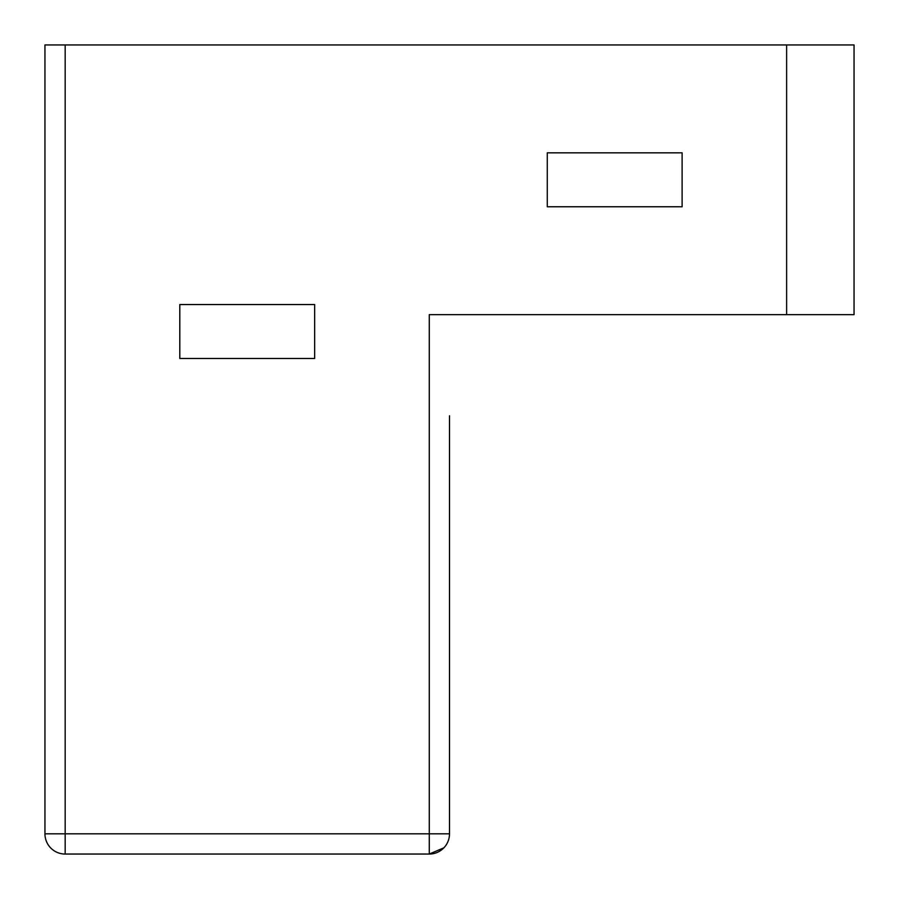 <?xml version="1.0" encoding="UTF-8"?>
<svg xmlns="http://www.w3.org/2000/svg" width="899" height="899" viewBox="0 0 899 899"><rect width="100%" height="100%" fill="white"/><g stroke="black" fill="none" stroke-linecap="round" stroke-linejoin="round"><path stroke-width="1.35" d="M854.05 44.95L44.95 44.95L44.95 833.822L44.95 44.95L65.177 44.95L65.177 833.822L429.273 833.822L429.273 314.65L854.05 314.65L854.05 44.95L65.177 44.95L65.177 854.05A20.227 20.227 0 0 1 44.95 833.822L449.5 833.822A20.227 20.227 0 0 1 429.273 854.05L443.881 847.813L429.273 854.05L65.177 854.05A20.227 20.227 0 0 1 44.95 833.822L65.177 833.822L65.177 854.05A20.227 20.227 0 0 1 44.95 833.822A20.227 20.227 0 0 0 65.177 854.05A20.227 20.227 0 0 1 44.95 833.822A20.227 20.227 0 0 0 65.177 854.05A20.227 20.227 0 0 1 44.95 833.822A20.227 20.227 0 0 0 65.177 854.05L429.273 854.05L429.273 314.65L854.05 314.65L854.05 44.95M547.266 152.83L547.266 206.77L682.116 206.77L682.116 152.83L547.266 152.83L547.266 206.77L682.116 206.77L682.116 152.83L547.266 152.83M179.8 304.536L179.8 358.476L314.65 358.476L314.65 304.536L179.8 304.536L179.8 358.476L314.65 358.476L314.65 304.536L179.8 304.536M449.5 415.788L449.5 833.822A20.227 20.227 0 0 1 429.273 854.05L429.273 833.822L449.5 833.822L449.5 415.788M446.972 843.61L447.826 841.88L446.972 843.61M448.623 839.711L448.871 838.834L448.623 839.711M439.589 851.229L444.095 847.588L439.589 851.229M446.96 843.633L447.713 842.127L446.96 843.633M786.625 314.65L786.625 44.95L786.625 314.65"/></g></svg>
